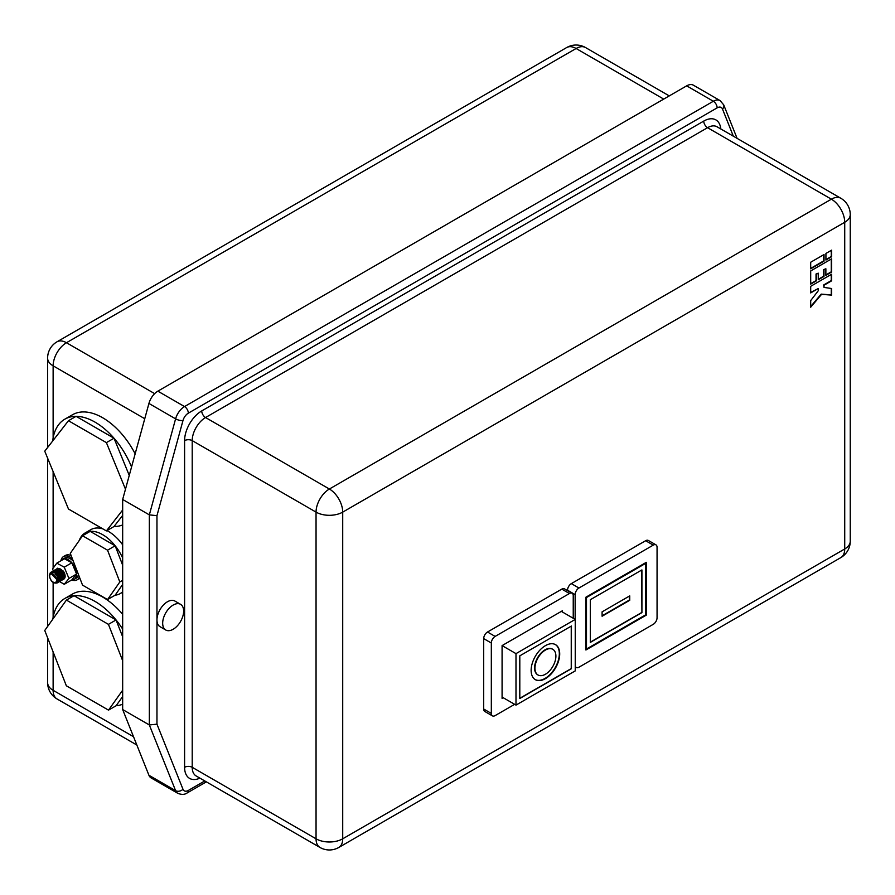 <?xml version="1.0" encoding="UTF-8"?>
<svg xmlns="http://www.w3.org/2000/svg" width="895" height="895" viewBox="0 0 895 895"><rect width="100%" height="100%" fill="white"/><g stroke="black" fill="none" stroke-linecap="round" stroke-linejoin="round"><path stroke-width="1.34" d="M57.179 582.936C53.118 583.73 50.5 581.28 49.303 575.586L50.31 572.744L57.582 580.329L56.251 582.936L56.888 583.048L58.32 580.173L56.631 574.914A6.198 3.58 60 0 1 58.466 580.094A6.198 3.58 60 0 1 57.179 582.936L58.734 578.517L55.826 573.046L51.194 572.084L54.841 572.934L56.631 574.914M56.698 568.918L57.66 568.347A6.198 3.58 -120 0 0 57.66 568.347L57.974 568.269M51.944 571.67L56.262 572.789L59.171 578.271L57.649 582.656M52.894 571.122L57.213 572.241L60.122 577.722L58.6 582.097M53.845 570.574L58.175 571.692L61.084 577.163L59.551 581.549M54.796 570.014L59.126 571.144L62.035 576.615L60.502 581M55.747 569.466L60.077 570.596L62.986 576.067L61.453 580.452M56.911 568.784L61.028 570.037L63.937 575.519L62.404 579.904M57.66 568.191L63.299 571.066L64.988 576.335L63.366 579.356M59.16 578.159L58.511 577.555M59.529 581.571L64.239 584.29L71.868 579.893A11.59 6.69 -120 0 0 74.162 579.356A11.59 6.69 -120 0 0 76.567 574.053A11.59 6.69 -120 0 0 71.868 562.776A11.59 6.69 -120 0 0 64.44 558.748A11.59 6.69 -120 0 0 62.583 559.285A11.59 6.69 -120 0 0 61.196 560.628M73.289 561.154A11.59 6.69 -120 0 0 64.485 558.189L62.583 559.285M72.316 558.648A13.47 7.775 -120 0 0 63.545 556.556A13.47 7.775 -120 0 0 60.916 560.785M71.13 555.582A13.47 7.775 -120 0 0 65.447 555.448L63.545 556.556M552.64 649.211A14.823 8.558 120 0 0 552.45 649.099A14.823 8.558 120 0 0 545.044 649.837A14.823 8.558 120 0 0 535.367 662.893A14.823 8.558 120 0 0 537.638 674.763A14.823 8.558 120 0 0 537.828 674.875M545.424 650.05A14.823 8.558 120 0 0 535.747 663.117A14.823 8.558 120 0 0 538.018 674.987A14.823 8.558 120 0 0 545.424 674.248A14.823 8.558 120 0 0 555.101 661.192A14.823 8.558 120 0 0 552.83 649.322A14.823 8.558 120 0 0 545.424 650.05M545.424 678.656A20.205 11.669 120 0 0 558.625 660.846A20.205 11.669 120 0 0 555.526 644.657A20.205 11.669 120 0 0 545.424 645.653A20.205 11.669 120 0 0 532.223 663.463A20.205 11.669 120 0 0 535.322 679.652A20.205 11.669 120 0 0 545.424 678.656M535.132 679.54A20.205 11.669 120 0 0 545.044 678.432A20.205 11.669 120 0 0 558.189 660.801A20.205 11.669 120 0 0 555.336 644.545M173.16 629.263A14.823 8.558 -60 0 1 165.743 630.002A14.823 8.558 -60 0 1 163.472 618.121A14.823 8.558 -60 0 1 173.16 605.065A14.823 8.558 -60 0 1 180.566 604.326A14.823 8.558 -60 0 1 182.837 616.207A14.823 8.558 -60 0 1 173.16 629.263M165.743 630.002L160.037 626.701A14.823 8.558 -60 0 1 156.961 619.911A14.823 8.558 -60 0 1 167.443 601.764A14.823 8.558 -60 0 1 174.849 601.026L180.566 604.326M52.682 440.989A60.357 34.849 60 0 1 64.865 419.151A60.357 34.849 60 0 1 76.086 416.332A60.357 34.849 60 0 1 95.049 422.149A60.357 34.849 60 0 1 114.012 438.226A60.357 34.849 60 0 1 131.554 466.989M64.865 419.151L72.495 414.754A60.357 34.849 60 0 1 102.668 417.741A60.357 34.849 60 0 1 135.156 453.821M79.207 540.558A35.028 20.227 60 0 1 85.159 532.939A35.028 20.227 60 0 1 90.171 531.361A35.028 20.227 60 0 1 102.668 534.673A35.028 20.227 60 0 1 115.164 545.793A35.028 20.227 60 0 1 122.671 557.954M85.159 532.939L90.865 529.639A35.028 20.227 60 0 1 102.947 528.923M106.952 530.59A35.028 20.227 60 0 1 108.384 531.373A35.028 20.227 60 0 1 122.671 544.854M122.671 629.107A60.357 34.849 -120 0 0 116.059 619.955A60.357 34.849 -120 0 0 74.028 595.69A60.357 34.849 -120 0 0 64.865 598.442A60.357 34.849 -120 0 0 52.827 619.139M122.671 614.339A60.357 34.849 -120 0 0 72.495 594.045L64.865 598.442M58.119 582.376L59.685 577.969L56.777 572.498L52.425 571.402M59.07 581.817L60.748 578.785L60.636 577.42L57.727 571.95L53.185 571.021M60.021 581.269L61.598 576.872L58.69 571.39L54.326 570.305M60.972 580.721L62.549 576.324L59.641 570.842L55.277 569.746M61.934 580.173L63.5 575.776L60.591 570.294L56.228 569.198M62.885 579.624L64.552 576.581C63.556 570.943 61.196 568.236 57.459 568.47L57.683 568.336A6.198 3.58 -120 0 0 57.627 568.37M63.724 579.154A6.198 3.58 -120 0 0 63.847 579.087A6.198 3.58 -120 0 0 65.134 576.246A6.198 3.58 -120 0 0 63.299 571.066M56.385 571.558A6.198 3.58 -120 0 0 56.452 572.196M56.676 573.203A6.198 3.58 -120 0 0 57.347 574.937M57.828 575.787A6.198 3.58 -120 0 0 58.947 577.286M64.239 584.29L68.949 578.45L64.239 567.173L56.81 563.145L52.559 568.985L53.331 570.842M71.868 579.893L76.567 574.053L71.868 562.776L64.44 558.748L56.81 563.145M61.531 570.562A11.59 6.69 -120 0 0 63.646 574.31M64.474 575.395A11.59 6.69 -120 0 0 64.887 575.865A11.59 6.69 -120 0 0 64.988 575.977M71.768 579.949A13.47 7.775 -120 0 0 77.015 579.882A13.47 7.775 -120 0 0 79.342 576.839M74.162 579.356L76.075 578.248A11.59 6.69 -120 0 0 78.38 574.333M77.015 579.882L78.917 578.785A13.47 7.775 -120 0 0 79.823 578.092M122.671 660.745L108.44 624.363L66.409 600.097L44.75 630.472L66.342 685.783L108.508 710.127L116.126 705.73A60.357 34.849 -120 0 0 122.671 704.22M108.508 710.127L122.671 690.202M148.928 775.26A13.47 7.775 120 0 0 151.11 777.912L177.792 793.317A13.47 7.775 -60 0 1 175.599 790.654L148.928 775.26L122.671 709.556L122.671 499.466L149.342 514.871L175.599 418.849A13.47 7.775 -60 0 1 184.527 406.565L157.844 391.16L686.666 85.853A13.47 7.775 -60 0 1 693.401 85.193L720.072 100.587A13.47 7.775 -60 0 0 713.337 101.258L686.666 85.853M810.691 286.31L810.691 292.911L818.254 288.548L818.254 290.752L810.691 300.608L810.691 307.209L821.565 294.343L831.645 295.115L831.645 288.514L824.026 287.418L824.026 285.214L831.645 280.817L831.645 274.217L810.691 286.31M810.691 270.939L810.691 284.129L816.408 280.84L816.408 274.239L818.254 273.165L818.254 279.766L823.971 276.465L823.971 269.865L825.872 268.768L825.872 275.369L831.645 272.035L831.645 258.834L810.691 270.939M825.928 253.442L825.928 260.042L831.645 256.742L831.645 250.141L825.928 253.442M810.691 262.235L810.691 268.836L824.026 261.139L824.026 254.538L810.691 262.235M483.703 709.008L491.321 713.416A5.392 3.11 120 0 0 492.44 715.877L484.81 711.48A5.392 3.11 -60 0 1 483.703 709.008L483.703 638.616A5.392 3.11 -60 0 1 487.506 632.015L495.125 636.412A5.392 3.11 120 0 0 491.321 643.013L483.703 638.616M573.236 618.266L573.236 595.712A5.392 3.11 120 0 0 572.129 593.251A5.392 3.11 120 0 0 569.433 593.519L561.814 589.111L487.506 632.015M561.814 589.111A5.392 3.11 -60 0 1 564.499 588.854L572.129 593.251M567.531 590.599L567.531 590.219A5.392 3.11 -60 0 1 571.334 583.618L578.953 588.015A5.392 3.11 120 0 0 575.149 594.616L567.531 590.219M575.239 665.936A5.392 3.11 120 0 0 576.257 667.48A5.392 3.11 120 0 0 578.953 667.211L653.26 624.318A5.392 3.11 120 0 0 657.064 617.718L657.064 547.315A5.392 3.11 120 0 0 655.957 544.854A5.392 3.11 120 0 0 653.26 545.122L645.642 540.725L571.334 583.618M645.642 540.725A5.392 3.11 -60 0 1 648.327 540.457L655.957 544.854M122.671 499.466L148.928 403.455L175.599 418.849A5.392 1.824 15.3 0 0 182.983 420.538L156.961 515.665L149.342 514.871L149.342 724.961L122.671 709.556M157.844 391.16A13.47 7.775 120 0 0 148.928 403.455M122.671 591.684A35.028 20.227 60 0 1 120.176 593.598A35.028 20.227 60 0 1 115.164 595.175L107.545 599.572L82.541 585.14L70.28 553.367L82.541 535.758L107.545 550.19L119.818 581.963L107.545 599.572M122.671 524.929A60.357 34.849 60 0 1 114.012 526.517L106.393 530.914L68.468 509.02L44.75 451.181L68.468 420.728L106.393 442.622L125.479 489.196M122.671 510.005L106.393 530.914M106.393 442.622L114.012 438.226L76.086 416.332L68.468 420.728M114.012 438.226L129.249 475.402M122.671 515.386L114.012 526.517M122.671 584.401L115.164 595.175M122.671 580.318L119.818 581.963M107.545 550.19L115.164 545.793L90.171 531.361L82.541 535.758M115.164 545.793L122.671 565.226M122.671 636.86L116.059 619.955L108.44 624.363M116.059 619.955L74.028 595.69L66.409 600.097M116.126 705.73L122.671 696.523M575.149 619.362L575.149 594.616M653.26 545.122L578.953 588.015M585.912 597.2L585.912 649.994L646.302 615.134L646.302 562.328L585.912 597.2L586.482 597.536L586.482 649.009L645.731 614.798L646.302 615.134M514.659 704.331L495.125 715.608A5.392 3.11 120 0 1 492.44 715.877M569.433 593.519L495.125 636.412M491.321 713.416L491.321 643.013M562.474 612.046L562.474 610.726L502.084 645.597L502.084 698.391L503.225 697.731M645.731 614.798L645.731 563.324L586.482 597.536M645.161 562.989L645.731 563.324M585.912 648.685L586.482 649.009M641.916 612.605L641.916 569.925L590.297 599.728L590.297 642.409L641.916 612.605L641.726 570.037M590.297 642.185L641.726 612.493M602.1 611.833L602.1 616.23L629.733 600.276L629.733 595.88L602.1 611.833M602.1 615.794L629.353 600.064L629.353 596.104M561.333 611.386L575.239 619.418L515.99 653.63L515.99 705.103L575.239 670.903L575.239 619.418M502.084 697.071L515.99 705.103M502.084 645.597L515.99 653.63M571.435 626.019L519.805 655.834L519.805 698.503L571.435 668.699L571.435 626.019M519.805 698.29L571.245 668.587L571.245 626.131M810.691 268.399L823.646 260.915L823.646 254.762M825.928 259.595L831.265 256.518L831.265 250.354M825.872 274.933L831.265 271.811L831.265 259.058M818.254 279.329L823.59 276.253L823.59 269.652L825.872 268.768M810.691 283.693L816.027 280.616L816.027 274.015L818.254 273.165M824.026 287.418L823.646 284.99L831.265 280.594L831.265 274.429M810.691 306.537L821.185 294.119L831.265 294.891L831.265 288.458M810.691 292.475L818.254 288.548M68.949 578.45L76.567 574.053M64.239 567.173L71.868 562.776M156.961 515.665L156.961 724.167L149.342 724.961L175.599 790.654A5.392 4.005 158.2 0 0 182.983 789.256A8.077 4.665 120 0 0 188.33 790.442L204.787 780.943M56.564 580.094A4.844 2.797 -120 0 0 53.129 574.154A4.844 2.797 -120 0 0 49.706 576.134A4.844 2.797 -120 0 0 53.129 582.074A4.844 2.797 -120 0 0 56.564 580.094M144.755 418.726L53.129 365.831L53.129 437.957M53.129 471.631L53.129 568.202M53.129 570.361L53.129 570.965M53.129 582.522L53.129 617.248M53.129 651.952L53.129 690.313L133.534 736.73M199.921 778.147A24.243 13.996 -60 0 1 184.594 767.306L184.594 440.62A24.243 13.996 -60 0 1 201.733 410.928L703.75 121.093A24.243 13.996 -60 0 1 720.799 128.958M733.352 136.208L722.5 109.045A8.077 4.665 120 0 0 717.152 107.859L188.33 413.166A8.077 4.665 120 0 0 182.983 420.538M156.961 724.167L182.983 789.256M188.33 413.166A5.392 3.11 60 0 0 184.527 406.565L713.337 101.258A5.392 3.11 60 0 1 717.152 107.859M184.594 767.306A5.392 3.11 180 0 1 192.212 767.306A18.862 10.885 120 0 0 196.117 775.943L319.951 847.442A18.862 10.885 120 0 1 316.047 838.805L316.047 512.119L192.212 440.62L192.212 767.306L316.047 838.805A18.862 10.885 0 0 0 342.718 838.805L844.723 548.971L844.723 222.284L342.718 512.119L342.718 838.805A18.862 10.885 -120 0 1 338.813 847.442L840.819 557.607A18.862 10.885 -120 0 0 844.723 548.971A18.862 10.885 0 0 0 850.25 541.274A18.862 18.862 0 0 1 840.819 557.607M850.25 541.274L850.25 214.587A18.862 10.885 0 0 1 844.723 222.284A18.862 10.885 -120 0 0 831.388 199.182L707.553 127.694L205.548 417.529L329.382 489.017L831.388 199.182A18.862 10.885 120 0 1 840.819 198.254L716.984 126.754A18.862 10.885 120 0 0 707.553 127.694A5.392 3.11 60 0 1 703.75 121.093M663.732 99.099L576.1 48.498L66.465 342.729L154.656 393.643M57.034 341.789A18.862 18.862 0 0 0 47.614 358.123A18.862 10.885 180 0 0 53.129 365.831A18.862 10.885 -60 0 1 66.465 342.729A18.862 10.885 -120 0 0 57.034 341.789L566.669 47.558A18.862 10.885 60 0 1 576.1 48.498A18.862 10.885 -60 0 1 585.531 47.558A18.862 18.862 0 0 0 566.669 47.558M53.129 690.313A18.862 10.885 180 0 1 47.614 682.616A18.862 18.862 0 0 0 57.034 698.95A18.862 10.885 -60 0 1 53.129 690.313M342.718 512.119A18.862 10.885 -120 0 0 329.382 489.017A18.862 10.885 -60 0 0 316.047 512.119A18.862 10.885 0 0 0 342.718 512.119M201.733 410.928A5.392 3.11 60 0 0 205.548 417.529A18.862 10.885 120 0 0 192.212 440.62A5.392 3.11 180 0 0 184.594 440.62M737.088 138.367L723.697 104.849A5.392 4.005 158.2 0 1 722.5 109.045M188.33 790.442A5.392 3.11 60 0 1 187.212 792.914C184.773 794.693 181.629 794.827 177.792 793.317M62.818 578.92L61.956 579.054M59.048 577.633L58.287 576.861M56.497 573.762L56.228 572.755M56.116 571.927L56.105 571.368M62.091 579.356L61.475 579.58M55.691 574.713L55.277 573.303M58.298 580.564L57.582 580.273M58.175 581.258L57.47 581.157M58.041 581.672L57.246 581.806M120.176 593.598L122.671 592.166M64.16 576.816L63.344 578.584M55.266 570.484L56.228 570.395M52.257 572.207L53.364 572.05M669.259 95.899L585.531 47.558M47.614 358.123L47.614 447.511M47.614 458.15L47.614 626.466M47.614 637.799L47.614 682.616M136.845 745.02L57.034 698.95M850.25 214.587A18.862 18.862 0 0 0 840.819 198.254M319.951 847.442A18.862 18.862 0 0 0 338.813 847.442M723.697 104.849L720.072 100.587M206.365 781.861L187.212 792.914M576.257 667.48L575.239 666.887"/></g></svg>
